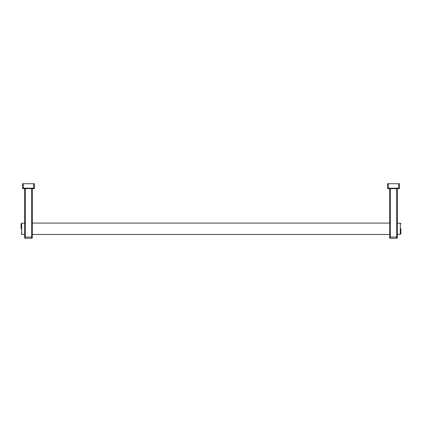 <?xml version="1.0" encoding="UTF-8"?>
<svg xmlns="http://www.w3.org/2000/svg" width="422" height="422" viewBox="0 0 422 422"><rect width="100%" height="100%" fill="white"/><g stroke="black" fill="none" stroke-linecap="round" stroke-linejoin="round"><path stroke-width="0.63" d="M24.687 188.634L24.687 237.686A0.591 0.591 0 0 0 25.283 238.277L31.703 238.277A0.591 0.591 0 0 0 32.294 237.686A0.591 0.591 0 0 1 31.703 238.277L31.703 237.074L25.283 237.074L25.283 188.634M23.405 183.723L22.508 183.723L22.508 188.18A0.454 0.454 0 0 0 22.962 188.634L34.018 188.634A0.454 0.454 0 0 0 34.477 188.18L34.477 183.723L23.405 183.723L23.405 188.18L33.581 188.18L33.581 188.634M32.294 188.634L32.294 237.686A0.591 0.591 0 0 1 31.703 238.277A0.591 0.591 0 0 0 32.294 237.686M389.706 188.634L389.706 237.686A0.591 0.591 0 0 0 390.297 238.277L396.717 238.277A0.591 0.591 0 0 0 397.313 237.686A0.591 0.591 0 0 1 396.717 238.277L396.717 237.074L390.297 237.074L390.297 188.634M388.419 183.723L387.523 183.723L387.523 188.18A0.454 0.454 0 0 0 387.982 188.634L399.038 188.634A0.454 0.454 0 0 0 399.492 188.18L399.492 183.723L388.419 183.723L388.419 188.18L398.595 188.18L398.595 188.634M397.313 188.634L397.313 237.686A0.591 0.591 0 0 1 396.717 238.277A0.591 0.591 0 0 0 397.313 237.686M21.1 228.771L21.1 223.813L21.1 228.771M400.9 228.771L400.9 233.73L400.9 228.771M25.283 238.277L25.283 237.074L24.687 237.074M23.405 188.634L23.405 188.18L22.508 188.18A0.454 0.454 0 0 0 22.962 188.634M33.581 183.723L33.581 188.18L34.477 188.18A0.454 0.454 0 0 1 34.018 188.634M32.294 237.074L31.703 237.074L31.703 188.634M390.297 238.277L390.297 237.074L389.706 237.074M388.419 188.634L388.419 188.18L387.523 188.18A0.454 0.454 0 0 0 387.982 188.634M398.595 183.723L398.595 188.18L399.492 188.18A0.454 0.454 0 0 1 399.038 188.634M397.313 237.074L396.717 237.074L396.717 188.634M21.1 233.73L21.691 234.321L21.691 223.222L21.1 223.813M397.313 223.222L400.309 223.222L400.309 234.321L397.313 234.321M21.691 234.321L24.687 234.321M32.294 234.458L389.706 234.458M32.294 223.085L389.706 223.085M400.309 234.321L400.9 233.73M400.309 223.222L400.9 223.813M21.691 223.222L24.687 223.222"/></g></svg>
